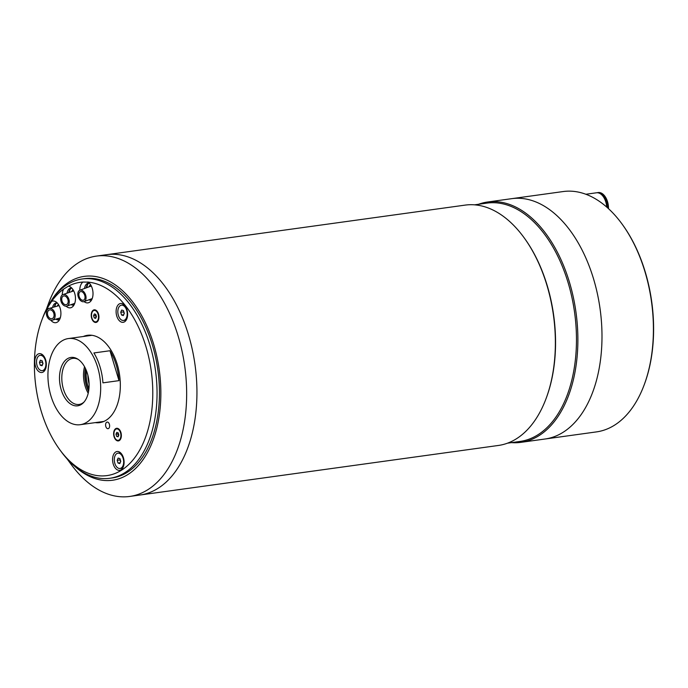 <?xml version="1.0" encoding="UTF-8"?>
<svg xmlns="http://www.w3.org/2000/svg" width="688" height="688" viewBox="0 0 688 688"><rect width="100%" height="100%" fill="white"/><g stroke="black" fill="none" stroke-linecap="round" stroke-linejoin="round"><path stroke-width="1.03" d="M81.21 404.518A24.424 14.568 82.1 0 1 61.198 389.718A24.424 14.568 82.1 0 1 67.39 358.749A24.424 14.568 82.1 0 1 77.477 358.93A24.424 14.568 82.1 0 1 88.735 379.638A24.424 14.568 82.1 0 1 83.515 402.626A24.424 14.568 82.1 0 1 81.21 404.518M78.208 359.394A23.254 13.872 -97.9 0 0 72.722 358.379A23.254 13.872 -97.9 0 0 69.333 359.618A23.254 13.872 -97.9 0 0 62.685 386.252A23.254 13.872 -97.9 0 0 79.094 404.441A23.254 13.872 -97.9 0 0 82.491 403.202A23.254 13.872 -97.9 0 0 84.099 401.973M88.21 393.226A23.254 13.872 82.1 0 1 85.131 386.114A23.254 13.872 82.1 0 1 84.538 366.695M109.977 350.734L93.903 352.953A43.473 25.938 -97.9 0 1 102.933 382.855L119.007 380.636A43.473 25.938 -97.9 0 0 109.977 350.734L119.007 380.636M61.997 340.895A43.473 25.938 82.1 0 1 68.344 338.565A43.473 25.938 82.1 0 1 99.02 372.578A43.473 25.938 82.1 0 1 86.602 422.372A43.473 25.938 82.1 0 1 80.255 424.694A43.473 25.938 82.1 0 1 49.588 390.681A43.473 25.938 82.1 0 1 61.997 340.895M89.105 384.042A22.644 13.511 82.1 0 1 87.892 375.295M593.486 278.657A121.32 72.386 -97.9 0 0 511.752 198.66A121.32 72.386 82.1 0 1 593.486 278.657A121.32 72.386 82.1 0 1 544.991 439.013A121.32 72.386 -97.9 0 0 593.486 278.657M511.502 442.625A121.32 72.386 -97.9 0 0 520.885 442.35A121.32 72.386 -97.9 0 0 569.372 281.985A121.32 72.386 -97.9 0 0 487.646 201.997A121.32 72.386 -97.9 0 0 478.547 204.276M507.477 443.184L519.939 441.455A120.305 71.784 -97.9 0 0 568.03 282.433A120.305 71.784 -97.9 0 0 486.975 203.106L474.514 204.835M67.175 458.991L70.838 464.013A121.32 72.386 -97.9 0 0 129.654 496.452L139.948 495.025A121.32 72.386 -97.9 0 0 188.435 334.669A121.32 72.386 -97.9 0 1 139.948 495.025L498.379 445.463A121.32 72.386 -97.9 0 0 546.186 398.275L546.453 397.552A120.305 71.784 -97.9 0 0 547.132 285.322A120.305 71.784 -97.9 0 0 524.411 238.168L523.964 237.549A121.32 72.386 -97.9 0 0 465.14 205.11L96.415 256.099A121.32 72.386 -97.9 0 0 48.607 303.288L46.449 309.11M546.186 398.275A121.32 72.386 -97.9 0 0 546.874 285.099A121.32 72.386 -97.9 0 0 523.964 237.549M188.435 334.669A121.32 72.386 -97.9 0 0 106.709 254.672A121.32 72.386 -97.9 0 1 188.435 334.669M129.654 496.452A121.32 72.386 -97.9 0 0 178.149 336.088A121.32 72.386 -97.9 0 0 96.415 256.099M74.373 466.008A102.916 61.413 -97.9 0 0 144.506 457.52A102.916 61.413 -97.9 0 0 153.648 344.206A102.916 61.413 -97.9 0 0 51.471 300.407M84.099 301.585A10.931 6.519 82.1 0 0 90.515 301.439A10.931 6.519 82.1 0 0 92.252 288.427A10.931 6.519 82.1 0 0 88.202 282.14L82.93 282.054A97.558 58.213 -97.9 0 0 68.361 286.174L63.666 289.08A97.558 58.213 -97.9 0 0 51.574 301.413L47.997 306.943A97.558 58.213 -97.9 0 0 41.779 320.273A97.558 58.213 -97.9 0 0 41.228 411.278A97.558 58.213 -97.9 0 0 59.65 449.522A97.558 58.213 -97.9 0 0 132.741 460.22A97.558 58.213 -97.9 0 0 145.951 346.649A97.558 58.213 -97.9 0 0 88.202 282.14L87.918 281.951M41.779 320.273L42.579 318.114A100.594 60.019 82.1 0 1 82.216 278.984A100.594 60.019 82.1 0 1 149.993 345.316A100.594 60.019 82.1 0 1 109.779 478.28A100.594 60.019 82.1 0 1 61.008 451.38L59.65 449.522M109.779 478.28L112.196 477.945A100.594 60.019 -97.9 0 0 152.401 344.98A100.594 60.019 -97.9 0 0 84.633 278.649L82.216 278.984M68.361 286.174A10.931 6.519 82.1 0 1 70.271 286.853A10.931 6.519 82.1 0 1 74.708 293.389A10.931 6.519 82.1 0 1 72.971 306.401A10.931 6.519 82.1 0 1 66.16 306.203M71.07 304.629A8.591 5.126 -97.9 0 0 73.238 305.076A8.591 5.126 -97.9 0 0 74.089 304.836M105.814 426.491A3.337 1.987 -97.9 0 0 108.059 428.693A3.337 1.987 -97.9 0 0 109.401 424.281A3.337 1.987 -97.9 0 0 107.147 422.088A3.337 1.987 -97.9 0 0 105.814 426.491M91.667 318.243A6.373 3.801 -97.9 0 0 95.047 322.388A6.373 3.801 -97.9 0 0 98.47 319.963A6.373 3.801 -97.9 0 0 98.504 314.02A6.373 3.801 -97.9 0 0 97.3 311.526A6.373 3.801 -97.9 0 0 92.536 310.83A6.373 3.801 -97.9 0 0 91.667 318.243M114.079 436.717A6.373 3.801 -97.9 0 0 117.459 440.862A6.373 3.801 -97.9 0 0 120.882 438.437A6.373 3.801 -97.9 0 0 120.916 432.503A6.373 3.801 -97.9 0 0 119.712 430A6.373 3.801 -97.9 0 0 114.939 429.303A6.373 3.801 -97.9 0 0 114.079 436.717M88.907 299.813A8.591 5.126 -97.9 0 0 90.782 300.114A8.591 5.126 -97.9 0 0 91.633 299.865M90.102 299.375A8.591 5.126 -97.9 0 0 91.573 299.899M51.574 301.413A10.931 6.519 82.1 0 1 55.702 301.697A10.931 6.519 82.1 0 1 60.148 308.241A10.931 6.519 82.1 0 1 58.411 321.253A10.931 6.519 82.1 0 1 50.766 320.135M55.952 319.12A8.591 5.126 -97.9 0 0 58.678 319.929A8.591 5.126 -97.9 0 0 59.529 319.679M57.336 318.725A8.591 5.126 -97.9 0 0 59.469 319.714M35.466 366.222A9.503 5.667 -97.9 0 0 40.515 372.406A9.503 5.667 -97.9 0 0 45.614 368.794A9.503 5.667 -97.9 0 0 45.675 359.927A9.503 5.667 -97.9 0 0 43.877 356.203A9.503 5.667 -97.9 0 0 36.756 355.154A9.503 5.667 -97.9 0 0 35.466 366.222M116.762 316.05A9.503 5.667 -97.9 0 0 121.81 322.233A9.503 5.667 -97.9 0 0 126.91 318.621A9.503 5.667 -97.9 0 0 126.962 309.755A9.503 5.667 -97.9 0 0 125.173 306.031A9.503 5.667 -97.9 0 0 118.052 304.99A9.503 5.667 -97.9 0 0 116.762 316.05M113.236 464.065A9.503 5.667 -97.9 0 0 118.276 470.248A9.503 5.667 -97.9 0 0 123.376 466.636A9.503 5.667 -97.9 0 0 123.436 457.769A9.503 5.667 -97.9 0 0 121.638 454.046A9.503 5.667 -97.9 0 0 114.518 453.005A9.503 5.667 -97.9 0 0 113.236 464.065M101.858 422.157A44.084 26.299 82.1 0 1 99.734 422.002M95.236 422.621A44.084 26.299 -97.9 0 0 99.631 422.63A44.084 26.299 -97.9 0 0 117.244 364.365A44.084 26.299 -97.9 0 0 87.548 335.297A44.084 26.299 -97.9 0 0 83.325 336.501M72.335 304.199A8.591 5.126 -97.9 0 0 74.029 304.861M71.767 288.057A8.591 5.126 -97.9 0 0 70.881 288.057A8.591 5.126 -97.9 0 0 67.02 293.191M71.698 288.048A8.591 5.126 -97.9 0 0 68.697 292.624M87.823 335.873A44.084 26.299 82.1 0 1 89.827 335.151M57.207 302.909A8.591 5.126 -97.9 0 0 56.321 302.901A8.591 5.126 -97.9 0 0 52.58 307.467M57.138 302.901A8.591 5.126 -97.9 0 0 54.249 306.986M47.678 309.325A10.931 6.519 82.1 0 1 47.997 306.943M89.311 283.095A8.591 5.126 -97.9 0 0 88.425 283.086A8.591 5.126 -97.9 0 0 84.529 288.496M89.251 283.086A8.591 5.126 -97.9 0 0 86.198 287.876M79.765 290.259A10.931 6.519 82.1 0 1 82.93 282.054M62.221 294.98A10.931 6.519 82.1 0 1 63.666 289.08M44.281 356.797A7.723 4.61 -97.9 0 0 42.166 355.326A7.723 4.61 -97.9 0 0 40.927 355.223L40.153 355.335A7.723 4.61 -97.9 0 0 36.55 362.593A7.723 4.61 -97.9 0 0 41.031 370.531A7.723 4.61 -97.9 0 0 42.269 370.634A7.723 4.61 -97.9 0 0 45.881 363.376A7.723 4.61 -97.9 0 0 41.392 355.438A7.723 4.61 -97.9 0 0 40.153 355.335M42.045 365.741L40.265 365.208L39.431 362.447L40.377 360.228L42.166 360.761L43 363.522L42.045 365.741M42.398 364.907L40.265 365.208M42.862 363.832L42.321 362.051L39.431 362.447M42.269 370.634L43.043 370.531A7.723 4.61 -97.9 0 0 45.847 368.097M86.826 287.653A10.114 6.029 82.1 0 1 87.883 284.084M91.495 286.397A6.063 3.775 -110.3 0 0 90.008 286.475L79.842 290.224A6.063 3.775 -110.3 0 0 79.412 290.439A6.063 3.775 -110.3 0 0 78.535 297.577A6.063 3.775 -110.3 0 0 84.039 301.611A6.063 3.775 -110.3 0 0 84.469 301.404A6.063 3.775 -110.3 0 0 85.346 294.258A6.063 3.775 -110.3 0 0 79.842 290.224M80.049 291.807A4.549 2.838 -110.3 0 0 79.387 297.164A4.549 2.838 -110.3 0 0 83.515 300.183A4.549 2.838 -110.3 0 0 83.833 300.028A4.549 2.838 -110.3 0 0 84.495 294.67A4.549 2.838 -110.3 0 0 80.367 291.652A4.549 2.838 -110.3 0 0 80.049 291.807M122.043 454.648A7.723 4.61 -97.9 0 0 119.927 453.177A7.723 4.61 -97.9 0 0 118.689 453.074L117.915 453.177A7.723 4.61 -97.9 0 0 114.311 460.435A7.723 4.61 -97.9 0 0 118.792 468.373A7.723 4.61 -97.9 0 0 120.03 468.476A7.723 4.61 -97.9 0 0 123.642 461.218A7.723 4.61 -97.9 0 0 119.153 453.28A7.723 4.61 -97.9 0 0 117.915 453.177M119.807 463.583L118.026 463.05L117.192 460.298L118.147 458.07L119.927 458.604L120.761 461.364L119.807 463.583M120.159 462.757L118.026 463.05M120.624 461.682L120.082 459.894L117.192 460.298M120.03 468.476L120.804 468.373A7.723 4.61 -97.9 0 0 123.608 465.948M125.577 306.633A7.723 4.61 -97.9 0 0 123.462 305.162A7.723 4.61 -97.9 0 0 122.223 305.059L121.449 305.162A7.723 4.61 -97.9 0 0 117.846 312.421A7.723 4.61 -97.9 0 0 122.326 320.359A7.723 4.61 -97.9 0 0 123.565 320.462A7.723 4.61 -97.9 0 0 127.177 313.203A7.723 4.61 -97.9 0 0 122.688 305.266A7.723 4.61 -97.9 0 0 121.449 305.162M123.341 315.568L121.561 315.035L120.727 312.283L121.673 310.056L123.462 310.589L124.296 313.35L123.341 315.568M123.694 314.743L121.561 315.035M124.158 313.668L123.616 311.879L120.727 312.283M123.565 320.462L124.339 320.359A7.723 4.61 -97.9 0 0 127.142 317.933M71.681 291.6A7 4.18 82.1 0 1 72.128 290.749A7 4.18 82.1 0 1 73.066 289.717M69.307 292.409A10.114 6.029 82.1 0 1 70.339 289.055M73.822 291.084A6.063 4.042 -108.9 0 0 72.756 291.23L62.986 294.576A6.063 4.042 -108.9 0 0 61.43 295.849A6.063 4.042 -108.9 0 0 61.705 302.969A6.063 4.042 -108.9 0 0 66.917 306.057A6.063 4.042 -108.9 0 0 68.473 304.784A6.063 4.042 -108.9 0 0 68.198 297.663A6.063 4.042 -108.9 0 0 62.986 294.576M62.307 296.967A4.549 3.036 -108.9 0 0 62.522 302.307A4.549 3.036 -108.9 0 0 66.426 304.621A4.549 3.036 -108.9 0 0 67.596 303.666A4.549 3.036 -108.9 0 0 67.381 298.325A4.549 3.036 -108.9 0 0 63.477 296.012A4.549 3.036 -108.9 0 0 62.307 296.967M57.267 306.126A7 4.18 82.1 0 1 58.497 304.569M54.816 306.822A10.114 6.029 82.1 0 1 55.031 305.868A10.114 6.029 82.1 0 1 55.78 303.898M57.878 319.12A10.114 6.029 82.1 0 1 57.5 318.673M59.116 305.644A6.063 4.257 -106 0 0 58.592 305.739L49.097 308.456A6.063 4.257 -106 0 0 46.569 311.389A6.063 4.257 -106 0 0 47.747 317.796A6.063 4.257 -106 0 0 52.434 320.126A6.063 4.257 -106 0 0 54.963 317.194A6.063 4.257 -106 0 0 53.784 310.787A6.063 4.257 -106 0 0 49.097 308.456M47.618 312.111A4.549 3.191 -106 0 0 48.504 316.919A4.549 3.191 -106 0 0 52.013 318.664A4.549 3.191 -106 0 0 53.913 316.463A4.549 3.191 -106 0 0 53.028 311.664A4.549 3.191 -106 0 0 49.519 309.918A4.549 3.191 -106 0 0 47.618 312.111M119.85 430.198A5.762 3.44 -97.9 0 0 117.192 428.83A5.762 3.44 -97.9 0 0 116.908 428.891M120.512 432.709A5.762 3.44 -97.9 0 0 116.625 428.908A5.762 3.44 -97.9 0 0 114.328 436.527A5.762 3.44 -97.9 0 0 118.207 440.329A5.762 3.44 -97.9 0 0 120.512 432.709M118.181 432.838L118.843 435.048L118.087 436.828L116.659 436.398L115.988 434.188L116.754 432.408L118.181 432.838M118.499 435.857L117.915 433.922L115.988 434.188M117.915 433.922L118.267 433.113M118.37 436.166L116.659 436.398M118.482 440.268A5.762 3.44 -97.9 0 0 118.766 440.251A5.762 3.44 -97.9 0 0 120.959 438.213M97.438 311.724A5.762 3.44 -97.9 0 0 94.781 310.357A5.762 3.44 -97.9 0 0 94.505 310.417M98.1 314.235A5.762 3.44 -97.9 0 0 94.222 310.434A5.762 3.44 -97.9 0 0 91.917 318.054A5.762 3.44 -97.9 0 0 95.795 321.855A5.762 3.44 -97.9 0 0 98.1 314.235M93.577 315.715L94.342 313.934L95.77 314.364L96.44 316.575L95.675 318.355L94.247 317.925L93.577 315.715L95.512 315.448L95.856 314.64A2.038 1.221 -97.9 0 0 95.838 316.549A2.038 1.221 -97.9 0 0 96.148 317.245M95.959 317.684L94.247 317.925M96.088 317.383L95.512 315.448M96.079 321.795A5.762 3.44 -97.9 0 0 96.363 321.778A5.762 3.44 -97.9 0 0 98.547 319.739M622.012 223.987L622.459 224.606A120.305 71.784 82.1 0 1 645.181 271.769A120.305 71.784 82.1 0 1 644.501 383.999L644.235 384.712A121.32 72.386 -97.9 0 0 644.923 271.545A121.32 72.386 -97.9 0 0 622.012 223.987A121.32 72.386 -97.9 0 0 563.188 191.548L487.646 201.997M520.885 442.35L596.427 431.901A121.32 72.386 -97.9 0 0 644.235 384.712M606.713 207.054A13.855 8.265 -97.9 0 0 596.462 192.786L585.858 194.257M608.493 208.653A13.855 8.265 -97.9 0 0 598.199 192.545L597.227 192.683A13.855 8.265 -97.9 0 0 596.849 192.752M607.521 207.776A13.855 8.265 -97.9 0 0 597.227 192.683M88.589 391.386A23.822 14.216 82.1 0 1 86.499 386.063A23.822 14.216 82.1 0 1 85.407 368.364M88.649 391.025A23.856 14.233 82.1 0 1 86.731 386.045A23.856 14.233 82.1 0 1 85.561 368.691M88.924 388.944A23.856 14.233 82.1 0 1 87.858 385.891A23.856 14.233 82.1 0 1 86.396 370.626M68.344 338.565L91.943 335.305M80.255 424.694L103.854 421.434M90.592 284.729A8.084 8.084 0 0 0 88.915 286.879M92.201 298.592L84.039 301.611M74.725 303.382L66.917 306.057M60.277 317.882L52.434 320.126M117.192 428.83L116.625 428.908M118.766 440.251L118.207 440.329M94.781 310.357L94.222 310.434M96.363 321.778L95.795 321.855"/></g></svg>
